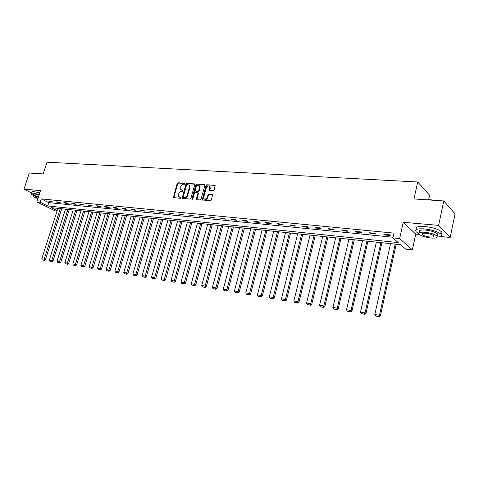 <?xml version="1.0" encoding="UTF-8"?>
<svg xmlns="http://www.w3.org/2000/svg" width="479" height="479" viewBox="0 0 479 479"><rect width="100%" height="100%" fill="white"/><g stroke="black" fill="none" stroke-linecap="round" stroke-linejoin="round"><path stroke-width="0.72" d="M184.966 183.786L184.672 183.229L178.008 182.78L177.17 183.487L173.374 197.588L180.373 198.318L180.912 197.39L178.727 196.588L178.805 193.474C179.344 192.025 180.248 191.271 181.511 191.217L182.379 191.283L182.924 190.367L180.703 189.546L180.805 186.487C181.343 185.038 182.242 184.283 183.505 184.223L184.373 184.283L184.966 183.786M213.251 190.72L214.137 189.989L215.173 185.511L206.91 184.726L206.036 185.445L202.228 199.929L210.461 200.809L211.347 200.078L212.61 194.737L208.832 194.234L207.952 194.959L207.299 197.306C206.323 199.246 205.198 199.683 203.916 198.623L203.749 197.025L206.299 187.876C207.299 185.912 208.437 185.481 209.712 186.594L209.473 190.229L213.251 190.72M443.764 200.952L455.05 213.856L450.188 237.452L438.638 225.369L443.764 200.952L414 198.947L417.706 181.996L47.014 162.183L43.176 173.931L29.297 172.991L23.95 189.163L40.505 190.606L36.823 201.916L40.164 202.252L41.248 198.905L393.972 233.117L392.906 237.901L399.66 238.578L412.353 249.906L405.779 249.188L400.672 244.709L51.127 207.647L57.163 210.616M438.638 225.369L403.252 222.28L399.66 238.578M194.749 184.678L194.324 183.876L186.78 183.373L185.93 184.08L182.134 198.3L190.019 199.114L190.882 198.402L194.749 184.678M196.743 184.038L204.437 184.559L204.88 185.367L201.012 199.234L200.138 199.953L196.827 199.677L196.39 198.857L197.965 193.247L197.528 192.426L195.354 192.265L194.492 192.977L192.851 198.797L191.995 199.156L191.947 198.725L195.881 184.756L196.743 184.038L204.862 184.864M23.95 189.163L31.656 193.007M428.657 199.689L429.615 195.222L417.706 181.996M41.248 198.905L48.744 202.635L393.055 237.231M49.792 201.701L52.696 201.988L51.451 201.366L48.547 201.078L49.792 201.701L49.948 201.216M57.384 202.455L60.342 202.749L59.103 202.12L56.145 201.827L57.384 202.455L57.54 201.964M65.114 203.222L68.126 203.521L66.886 202.886L63.875 202.593L65.114 203.222L65.276 202.731M72.988 204.006L76.053 204.305L74.814 203.671L71.748 203.371L72.988 204.006L73.143 203.509M80.999 204.802L84.118 205.108L82.891 204.467L79.765 204.162L80.999 204.802L81.155 204.299M89.16 205.611L92.339 205.922L91.112 205.281L87.932 204.964L89.16 205.611L89.316 205.102M97.471 206.437L100.71 206.754L99.482 206.108L96.243 205.784L97.471 206.437L97.626 205.922M105.937 207.275L109.236 207.605L108.014 206.946L104.715 206.623L105.937 207.275L106.093 206.76M114.565 208.131L117.924 208.467L116.708 207.808L113.349 207.473L114.565 208.131L114.721 207.611M123.354 209.006L126.779 209.347L125.57 208.682L122.145 208.341L123.354 209.006L123.51 208.479M132.312 209.892L135.802 210.239L134.599 209.574L131.108 209.227L132.312 209.892L132.467 209.359M141.443 210.802L145.005 211.155L143.808 210.479L140.245 210.131L141.443 210.802L141.604 210.263M150.753 211.724L154.388 212.083L153.196 211.407L149.562 211.047L150.753 211.724L150.915 211.179M160.249 212.67L163.956 213.035L162.77 212.353L159.064 211.987L160.249 212.67L160.411 212.119M169.937 213.628L173.715 214.005L172.542 213.317L168.758 212.945L169.937 213.628L170.093 213.077M179.817 214.61L183.673 214.993L182.505 214.299L178.649 213.921L179.817 214.61L179.978 214.053M189.9 215.61L193.833 215.999L192.678 215.305L188.738 214.915L189.9 215.61L190.061 215.047M200.192 216.634L204.204 217.029L203.06 216.328L199.042 215.933L200.192 216.634L200.348 216.059M210.694 217.676L214.796 218.083L213.658 217.376L209.557 216.969L210.694 217.676L210.856 217.095M221.418 218.741L225.603 219.154L224.477 218.442L220.292 218.029L221.418 218.741L221.579 218.155M232.375 219.825L236.65 220.25L235.536 219.532L231.255 219.113L232.375 219.825L232.531 219.238M243.56 220.939L247.93 221.37L246.829 220.645L242.458 220.214L243.56 220.939L243.721 220.34M254.996 222.07L259.456 222.513L258.367 221.789L253.9 221.346L254.996 222.07L255.151 221.472M266.677 223.232L271.24 223.687L270.162 222.951L265.6 222.501L266.677 223.232L266.833 222.621M278.616 224.417L283.281 224.879L282.221 224.142L277.557 223.681L278.616 224.417L278.772 223.801M290.825 225.633L295.597 226.106L294.555 225.358L289.777 224.885L290.825 225.633L290.987 225.004M303.315 226.872L308.195 227.351L307.171 226.603L302.285 226.124L303.315 226.872L303.47 226.238M316.086 228.136L321.08 228.633L320.074 227.878L315.074 227.381L316.086 228.136L316.242 227.501M329.157 229.435L334.264 229.944L333.282 229.178L328.163 228.675L329.157 229.435L329.312 228.788M342.539 230.764L347.766 231.285L346.802 230.513L341.563 229.998L342.539 230.764L342.689 230.112M356.232 232.123L361.585 232.656L360.645 231.884L355.28 231.351L356.232 232.123L356.388 231.459M370.255 233.518L375.746 234.057L374.823 233.279L369.327 232.74L370.255 233.518L370.411 232.848M384.625 234.944L390.247 235.5L389.349 234.716L383.721 234.159L384.625 234.944L384.775 234.261M403.252 222.28L415.76 234.141L419.329 234.482M440.327 236.5L450.188 237.452M415.76 234.141L412.353 249.906M57.013 211.077L55.085 210.868L36.823 201.916M40.164 202.252L47.672 205.952L398.241 242.578L392.906 237.901M48.744 202.635L47.672 205.952M181.361 190.061L181.81 190.163M182.984 190.51L182.277 190.462M179.38 197.091L179.805 197.186M180.978 197.534L180.272 197.474M184.984 183.523L178.469 183.08L177.637 183.786L173.787 197.773M194.737 184.176L187.241 183.673L186.391 184.379L182.547 198.498M187.175 184.475L186.582 184.972L183.182 196.917L183.475 197.486L184.397 197.564C185.678 197.516 186.588 196.755 187.127 195.294L189.456 187.097L189.259 185.199L187.175 184.475M189.049 184.948L189.72 185.505L189.918 187.397L187.594 195.588C187.055 197.049 186.145 197.809 184.864 197.851L183.942 197.779M198.031 192.732L198.426 193.546L196.881 199.683M197.198 184.343L196.342 185.062L192.39 199.288M199.593 187.445L199.444 185.888C198.192 184.84 197.085 185.277 196.115 187.199L195.282 190.977L197.833 191.355L198.695 190.636L199.593 187.445L200.054 187.744L199.905 186.187L199.276 185.666M200.054 187.744L199.156 190.941L198.288 191.654L196.115 191.492M209.521 186.337L210.167 186.906L209.898 190.474M204.563 199.156C205.868 199.899 206.934 199.378 207.754 197.605L207.299 197.306M212.634 194.791L209.287 194.534L208.407 195.258L207.754 197.605M214.76 185.253L207.365 185.032L206.491 185.75L202.647 200.162M60.294 208.622L44.194 259.181L41.787 258.78L57.881 208.365M43.924 260.163L42.242 259.881L44.427 260.372L43.924 260.163L44.194 259.181L45.451 259.702L61.653 208.766M41.787 258.78L42.242 259.881M44.427 260.372L45.451 259.702M38.398 173.608L42.727 173.901M41.445 173.811L38.697 173.626M39.242 194.498L33.464 193.259C31.638 193.115 30.919 193.378 31.315 194.049L33.374 195.546M39.775 192.863L33.997 191.624C32.171 191.486 31.452 191.75 31.842 192.426M33.326 195.695L33.656 194.702C33.368 194.217 33.889 194.025 35.206 194.133L39.092 194.947M38.607 196.45L34.716 195.636C33.398 195.528 32.877 195.713 33.165 196.192C33.746 196.893 35.32 197.707 37.895 198.641M38.47 196.857L36.308 196.426L35.302 196.785L38.021 198.24M426.376 199.779L430.669 199.761L435.597 200.402M433.561 200.264L427.705 199.869M437.321 237.063C441.249 236.722 442.374 235.68 440.686 233.938C437.321 231.477 431.866 229.794 424.322 228.902C416.999 228.477 414.317 229.471 416.281 231.878L418.652 233.387M440.854 234.105C442.243 233.489 442.356 232.632 441.189 231.525C437.83 229.046 432.381 227.369 424.837 226.483C417.7 226.076 414.97 227.034 416.64 229.369M422.502 233.776L422.203 233.65M419.676 232.195C418.257 230.453 420.197 229.734 425.484 230.046C430.908 230.698 434.83 231.908 437.243 233.68C438.195 234.596 437.95 235.261 436.507 235.674M425.011 232.267C419.724 231.944 417.79 232.644 419.209 234.375C421.574 236.129 425.46 237.339 430.866 238.015C436.231 238.374 438.201 237.668 436.776 235.896C434.363 234.135 430.441 232.926 425.011 232.267M429.843 237.003C433.291 237.237 434.555 236.782 433.639 235.644C432.088 234.506 429.561 233.728 426.065 233.303C422.652 233.093 421.4 233.542 422.316 234.662C423.843 235.794 426.352 236.572 429.843 237.003M437.022 234.728L437.818 234.686M67.916 209.431L51.78 260.45L49.331 260.043L65.461 209.167M51.504 261.438L49.792 261.151L52.007 261.648L51.504 261.438L51.78 260.45L53.037 260.977L69.275 209.574M49.331 260.043L49.792 261.151M52.007 261.648L53.037 260.977M75.676 210.251L59.504 261.744L57.013 261.324L73.173 209.988M59.222 262.743L57.48 262.45L59.725 262.953L59.222 262.743L59.504 261.744L60.761 262.27L77.029 210.395M57.013 261.324L57.48 262.45M59.725 262.953L60.761 262.27M83.568 211.089L67.371 263.061L64.833 262.636L81.023 210.82M67.084 264.067L65.306 263.767L67.581 264.276L67.084 264.067L67.371 263.061L68.623 263.588L84.921 211.233M64.833 262.636L65.306 263.767M67.581 264.276L68.623 263.588M91.609 211.94L75.383 264.396L72.796 263.965L89.016 211.664M75.083 265.414L73.275 265.109L75.58 265.623L75.083 265.414L75.383 264.396L76.628 264.929L92.95 212.083M72.796 263.965L73.275 265.109M75.58 265.623L76.628 264.929M99.788 212.808L83.538 265.761L80.903 265.324L97.153 212.526M83.232 266.785L81.388 266.474L83.729 267.001L83.232 266.785L83.538 265.761L84.777 266.294L101.135 212.951M80.903 265.324L81.388 266.474M83.729 267.001L84.777 266.294M108.122 213.694L91.842 267.15L89.166 266.707L105.434 213.406M91.531 268.186L89.651 267.869L92.022 268.396L91.531 268.186L91.842 267.15L93.082 267.689L109.463 213.832M89.166 266.707L89.651 267.869M92.022 268.396L93.082 267.689M116.613 214.592L100.309 268.569L97.578 268.114L113.876 214.299M99.985 269.611L98.075 269.288L100.476 269.821L99.985 269.611L100.309 268.569L101.542 269.108L117.942 214.73M97.578 268.114L98.075 269.288M100.476 269.821L101.542 269.108M125.258 215.508L108.937 270.012L106.152 269.545L122.468 215.215M108.601 271.06L106.649 270.731L109.092 271.276L108.601 271.06L108.937 270.012L110.164 270.551L126.582 215.646M106.152 269.545L106.649 270.731M109.092 271.276L110.164 270.551M134.066 216.442L117.726 271.479L114.888 271.006L131.222 216.143M117.379 272.539L115.397 272.204L117.87 272.755L117.379 272.539L117.726 271.479L118.948 272.024L135.389 216.58M114.888 271.006L115.397 272.204M117.87 272.755L118.948 272.024M143.041 217.394L126.684 272.982L123.792 272.497L140.143 217.089M126.33 274.048L124.306 273.707L126.815 274.263L126.33 274.048L126.684 272.982L127.905 273.527L144.359 217.532M123.792 272.497L124.306 273.707M126.815 274.263L127.905 273.527M152.19 218.364L135.82 274.509L132.875 274.018L149.238 218.053M135.455 275.587L133.39 275.239L135.94 275.802L135.455 275.587L135.82 274.509L137.03 275.054L153.502 218.502M132.875 274.018L133.39 275.239M135.94 275.802L137.03 275.054M161.519 219.352L145.137 276.066L142.131 275.563L158.507 219.035M144.76 277.155L142.652 276.796L145.239 277.371L144.76 277.155L145.137 276.066L146.34 276.617L162.818 219.49M142.131 275.563L142.652 276.796M145.239 277.371L146.34 276.617M171.027 220.358L154.633 277.658L151.568 277.143L167.961 220.035M154.25 278.754L152.1 278.389L154.729 278.97L154.25 278.754L154.633 277.658L155.837 278.209L172.32 220.496M151.568 277.143L152.1 278.389M154.729 278.97L155.837 278.209M180.727 221.388L164.327 279.281L161.201 278.754L177.595 221.058M163.926 280.383L161.74 280.011L164.405 280.604L163.926 280.383L164.327 279.281L165.518 279.832L182.014 221.526M161.201 278.754L161.74 280.011M164.405 280.604L165.518 279.832M190.618 222.436L174.218 280.933L171.027 280.401L187.427 222.1M173.805 282.047L171.572 281.67L174.278 282.269L173.805 282.047L174.218 280.933L175.398 281.49L191.893 222.573M171.027 280.401L171.572 281.67M174.278 282.269L175.398 281.49M200.707 223.507L184.307 282.622L181.05 282.077L197.45 223.16M183.882 283.742L181.601 283.358L184.355 283.969L183.882 283.742L184.307 282.622L185.481 283.179L201.976 223.645M181.05 282.077L181.601 283.358M184.355 283.969L185.481 283.179M211.005 224.597L194.606 284.346L191.283 283.79L207.682 224.25M194.169 285.478L191.845 285.089L194.636 285.7L194.169 285.478L194.606 284.346L195.773 284.903L212.263 224.735M191.283 283.79L191.845 285.089M194.636 285.7L195.773 284.903M221.514 225.717L205.126 286.101L201.731 285.532L218.119 225.352M204.677 287.25L202.3 286.849L205.138 287.472L204.677 287.25L205.126 286.101L206.281 286.664L222.759 225.849M201.731 285.532L202.3 286.849M205.138 287.472L206.281 286.664M232.237 226.854L215.867 287.897L212.401 287.322L228.776 226.483M215.4 289.053L212.975 288.645L215.855 289.28L215.4 289.053L215.867 287.897L217.011 288.466L233.477 226.98M212.401 287.322L212.975 288.645M215.855 289.28L217.011 288.466M243.194 228.01L226.836 289.735L223.292 289.142L239.656 227.639M226.351 290.903L223.879 290.484L226.806 291.124L226.351 290.903L226.836 289.735L227.968 290.298L244.422 228.142M223.292 289.142L223.879 290.484M226.806 291.124L227.968 290.298M254.379 229.202L238.039 291.609L234.423 291.004L250.768 228.818M237.548 292.789L235.015 292.358L237.997 293.01L237.548 292.789L238.039 291.609L239.159 292.178L255.594 229.327M234.423 291.004L235.015 292.358M237.997 293.01L239.159 292.178M265.803 230.411L249.493 293.525L245.793 292.909L262.115 230.022M248.984 294.711L246.392 294.28L249.427 294.938L248.984 294.711L249.493 293.525L250.601 294.094L267.007 230.537M245.793 292.909L246.392 294.28M249.427 294.938L250.601 294.094M277.479 231.65L261.199 295.483L257.415 294.848L273.713 231.249M260.672 296.681L258.025 296.238L261.109 296.908L260.672 296.681L261.199 295.483L262.288 296.058L278.664 231.776M257.415 294.848L258.025 296.238M261.109 296.908L262.288 296.058M289.412 232.914L273.162 297.483L269.3 296.836L285.562 232.507M272.623 298.698L269.916 298.237L273.054 298.926L272.623 298.698L273.162 297.483L274.239 298.058L290.579 233.039M269.3 296.836L269.916 298.237M273.054 298.926L274.239 298.058M301.608 234.207L285.4 299.531L281.448 298.872L297.669 233.788M284.837 300.752L282.077 300.291L285.268 300.986L284.837 300.752L285.4 299.531L286.466 300.105L302.758 234.327M281.448 298.872L282.077 300.291M285.268 300.986L286.466 300.105M314.074 235.53L297.92 301.626L293.872 300.95L310.051 235.099M297.339 302.86L294.513 302.387L297.758 303.093L297.339 302.86L297.92 301.626L298.962 302.201L315.212 235.65M293.872 300.95L294.513 302.387M297.758 303.093L298.962 302.201M326.828 236.883L310.721 303.77L306.59 303.075L322.708 236.446M310.129 305.015L307.231 304.53L310.542 305.249L310.129 305.015L310.721 303.77L311.751 304.345L327.947 236.997M306.59 303.075L307.231 304.53M310.542 305.249L311.751 304.345M339.874 238.267L323.828 305.961L319.595 305.255L335.659 237.818M323.217 307.219L320.253 306.722L323.618 307.452L323.217 307.219L323.828 305.961L324.84 306.542L340.976 238.38M319.595 305.255L320.253 306.722M323.618 307.452L324.84 306.542M353.227 239.68L337.246 308.207L332.911 307.482L348.916 239.225M336.611 309.476L333.576 308.967L337.006 309.709L336.611 309.476L337.246 308.207L338.234 308.787L354.304 239.793M332.911 307.482L333.576 308.967M337.006 309.709L338.234 308.787M366.89 241.129L350.987 310.5L346.545 309.757L362.471 240.662M350.329 311.787L347.221 311.266L350.718 312.021L350.329 311.787L350.987 310.5L351.951 311.087L367.944 241.242M346.545 309.757L347.221 311.266M350.718 312.021L351.951 311.087M380.877 242.613L365.058 312.859L360.507 312.098L376.356 242.134M364.381 314.158L361.196 313.619L364.759 314.392L364.381 314.158L365.058 312.859L366.004 313.44L381.907 242.721M360.507 312.098L361.196 313.619M364.759 314.392L366.004 313.44M395.199 244.128L379.476 315.266L374.817 314.487L390.571 243.637M378.775 316.583L375.512 316.032L379.14 316.817L378.775 316.583L379.476 315.266L380.398 315.853L396.205 244.236M374.817 314.487L375.512 316.032M379.14 316.817L380.398 315.853M173.769 197.252L173.296 196.959M177.637 183.786L177.17 183.487M178.469 183.08L178.008 182.78M182.523 197.971L182.056 197.677M186.391 184.379L185.93 184.08M187.241 183.673L186.78 183.373M194.719 184.14L194.324 183.876M184.864 197.851L184.397 197.564M187.594 195.588L187.127 195.294M189.918 187.397L189.456 187.097M204.85 184.834L204.437 184.559M196.851 199.15L196.39 198.857M198.426 193.546L197.965 193.247M192.408 199.019L191.947 198.725M196.342 185.062L195.881 184.756M198.288 191.654L197.833 191.355M199.156 190.941L198.695 190.636M209.874 189.953L209.425 189.654M210.299 188.433L209.844 188.127M208.407 195.258L207.952 194.959M209.287 194.534L208.832 194.234M212.622 194.767L212.203 194.492M202.623 199.623L202.162 199.33M206.491 185.75L206.036 185.445M207.365 185.032L206.91 184.726M182.433 198.486L182.134 198.3M189.72 185.505L189.259 185.199M196.791 199.671L196.462 199.462M198.366 192.947L197.905 192.648M199.905 186.187L199.444 185.888M209.832 190.468L209.473 190.229M210.167 186.906L209.712 186.594M202.569 200.15L202.228 199.929M35.41 196.462L35.302 196.785M422.568 233.471L422.316 234.662M437.243 233.68L436.776 235.896M440.686 233.938L441.189 231.525"/></g></svg>
